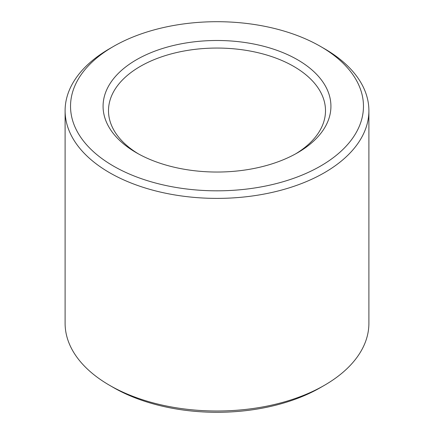 <?xml version="1.0" encoding="UTF-8"?>
<svg xmlns="http://www.w3.org/2000/svg" width="434" height="434" viewBox="0 0 434 434"><rect width="100%" height="100%" fill="white"/><g stroke="black" fill="none" stroke-linecap="round" stroke-linejoin="round"><path stroke-width="0.65" d="M138.408 153.88A108.5 62.642 180 0 1 108.5 110.692A108.5 62.642 180 0 1 217 48.055A108.5 62.642 180 0 1 325.5 110.692A108.5 62.642 180 0 1 295.592 153.88M297.556 152.773A113.925 65.773 180 0 1 136.444 152.773A113.925 65.773 180 0 1 136.444 59.756A113.925 65.773 180 0 1 297.556 59.756A113.925 65.773 180 0 1 297.556 152.773L297.556 152.773M320.574 46.471L324.41 48.684A151.895 87.695 180 0 1 368.895 110.692L368.895 323.308A151.895 87.695 180 0 1 324.41 385.316L320.569 387.529A146.47 84.565 180 0 1 320.569 387.529L320.574 387.529A146.47 84.565 180 0 1 113.426 387.529L109.59 385.316A151.895 87.695 180 0 1 65.105 323.308L65.105 110.692A151.895 87.695 180 0 1 109.59 48.684L113.426 46.471A146.47 84.565 180 0 1 320.574 46.471A146.47 84.565 180 0 1 320.569 166.059A146.47 84.565 180 0 1 113.431 166.059A146.47 84.565 180 0 1 113.426 46.471M320.574 387.529L324.41 385.316A151.895 87.695 180 0 1 109.59 385.316M368.895 110.692A151.895 87.695 180 0 1 324.41 172.705A151.895 87.695 180 0 1 158.871 191.714A151.895 87.695 180 0 1 65.105 110.692"/></g></svg>
